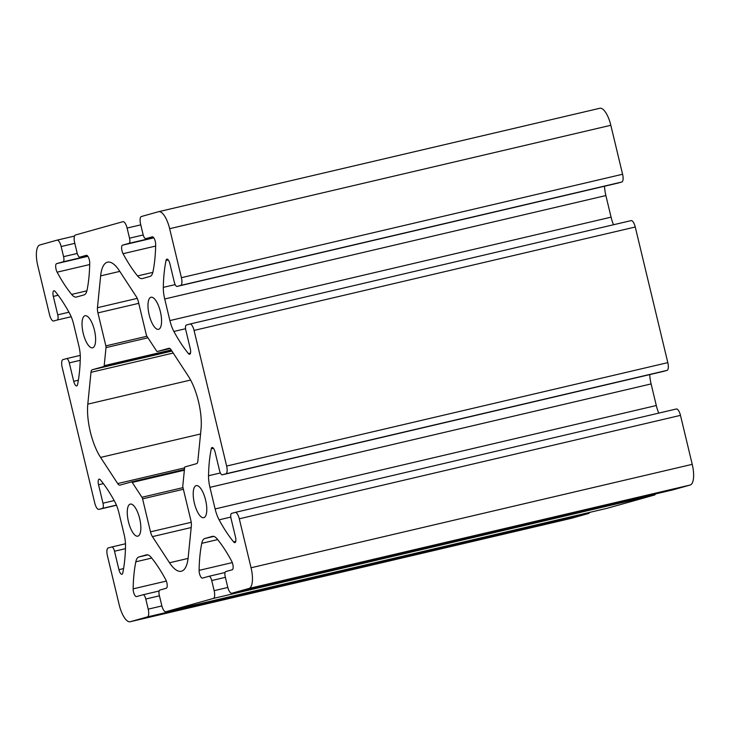 <?xml version="1.0" encoding="UTF-8"?>
<svg xmlns="http://www.w3.org/2000/svg" width="730" height="730" viewBox="0 0 730 730"><rect width="100%" height="100%" fill="white"/><g stroke="black" fill="none" stroke-linecap="round" stroke-linejoin="round"><path stroke-width="1.09" d="M157.333 351.522L168.886 348.283A7.263 2.564 76.8 0 1 168.922 348.274A7.263 2.564 76.8 0 1 171.13 349.862L188.231 376.005A38.745 13.688 76.8 0 1 201.024 429.276L197.839 461.104A7.263 2.564 76.8 0 1 196.58 463.659L185.037 466.899A2.418 0.858 -103.2 0 0 184.617 467.748L182.81 485.806A2.418 0.858 -103.2 0 0 182.965 487.54L190.886 520.527A7.263 2.564 76.8 0 1 191.36 525.719L188.176 557.547A38.745 13.688 76.8 0 1 181.296 571.243A38.745 13.688 76.8 0 1 169.524 562.766L152.424 536.632A7.263 2.564 76.8 0 1 150.499 531.841L142.578 498.855A2.418 0.858 -103.2 0 0 141.939 497.258L132.23 482.43A2.418 0.858 -103.2 0 0 131.5 481.9A2.418 0.858 -103.2 0 0 131.482 481.9L119.939 485.14A7.263 2.564 76.8 0 1 119.903 485.149A7.263 2.564 76.8 0 1 117.694 483.561L100.585 457.418A38.745 13.688 76.8 0 1 87.801 404.137L90.985 372.318A7.263 2.564 76.8 0 1 92.236 369.763L103.788 366.524A2.418 0.858 -103.2 0 0 104.207 365.675L106.014 347.617A2.418 0.858 -103.2 0 0 105.85 345.883L97.929 312.896A7.263 2.564 76.8 0 1 97.455 307.695L100.649 275.876A38.745 13.688 76.8 0 1 107.52 262.179A38.745 13.688 76.8 0 1 119.3 270.648L136.4 296.791A7.263 2.564 76.8 0 1 138.326 301.581L146.246 334.568A2.418 0.858 -103.2 0 0 146.885 336.165L156.585 350.993A2.418 0.858 -103.2 0 0 157.324 351.522A2.418 0.858 -103.2 0 0 157.333 351.522L169.962 348.557L157.333 351.522M181.414 277.683L169.652 228.7A19.372 6.844 -103.2 0 0 158.638 211.691A19.372 6.844 -103.2 0 0 158.538 211.709L141.392 216.518A7.263 2.564 -103.2 0 0 140.616 224.274L143.043 234.394A4.845 1.706 -103.2 0 0 145.799 238.655A4.845 1.706 -103.2 0 0 145.827 238.646L152.278 236.839A5.247 1.852 76.8 0 1 152.305 236.83A5.247 1.852 76.8 0 1 154.559 239.221A5.247 1.852 76.8 0 1 155.672 244.568A121.089 42.769 76.8 0 1 152.999 271.615A19.372 6.844 76.8 0 1 149.96 276.442L142.396 278.559A19.372 6.844 76.8 0 1 142.295 278.586A19.372 6.844 76.8 0 1 137.569 275.94A121.089 42.769 76.8 0 1 123.069 253.702A5.247 1.852 76.8 0 1 121.627 248.419A5.247 1.852 76.8 0 1 122.549 245.161L129.009 243.355A4.845 1.706 -103.2 0 0 129.529 238.19L127.093 228.061A7.263 2.564 -103.2 0 0 122.968 221.683A7.263 2.564 -103.2 0 0 122.923 221.692L75.446 234.996A7.263 2.564 -103.2 0 0 74.67 242.752L77.097 252.872A4.845 1.706 -103.2 0 0 79.853 257.124A4.845 1.706 -103.2 0 0 79.88 257.124L86.341 255.308A5.247 1.852 76.8 0 1 86.368 255.308A5.247 1.852 76.8 0 1 88.622 257.699A5.247 1.852 76.8 0 1 89.726 263.037A121.089 42.769 76.8 0 1 87.062 290.093A19.372 6.844 76.8 0 1 84.014 294.911L76.458 297.037A19.372 6.844 76.8 0 1 76.358 297.055A19.372 6.844 76.8 0 1 71.622 294.409A121.089 42.769 76.8 0 1 57.123 272.18A5.247 1.852 76.8 0 1 55.69 266.888A5.247 1.852 76.8 0 1 56.611 263.639L63.063 261.833A4.845 1.706 -103.2 0 0 63.583 256.659L61.156 246.539A7.263 2.564 -103.2 0 0 57.022 240.152A7.263 2.564 -103.2 0 0 56.986 240.17L39.84 244.97A19.372 6.844 -103.2 0 0 37.768 265.656L49.521 314.63A7.263 2.564 -103.2 0 0 53.655 321.008A7.263 2.564 -103.2 0 0 53.692 320.999L57.241 320.005A4.845 1.706 -103.2 0 0 57.752 314.84L53.326 296.398A5.247 1.852 76.8 0 1 53.92 290.786A5.247 1.852 76.8 0 1 55.188 291.489A121.089 42.769 76.8 0 1 69.706 313.599A19.372 6.844 76.8 0 1 73.703 324.476L78.895 346.075A19.372 6.844 76.8 0 1 80.291 357.682A121.089 42.769 76.8 0 1 77.544 384.628A5.247 1.852 76.8 0 1 76.705 385.924A5.247 1.852 76.8 0 1 73.712 381.315L69.286 362.874A4.845 1.706 -103.2 0 0 66.53 358.622A4.845 1.706 -103.2 0 0 66.512 358.622L62.962 359.616A7.263 2.564 -103.2 0 0 62.187 367.373L94.745 502.997A7.263 2.564 -103.2 0 0 98.879 509.385A7.263 2.564 -103.2 0 0 98.915 509.367L102.465 508.381A4.845 1.706 -103.2 0 0 102.976 503.207L98.55 484.766A5.247 1.852 76.8 0 1 99.143 479.154A5.247 1.852 76.8 0 1 100.412 479.856A121.089 42.769 76.8 0 1 114.929 501.966A19.372 6.844 76.8 0 1 118.926 512.843L124.118 534.442A19.372 6.844 76.8 0 1 125.514 546.049A121.089 42.769 76.8 0 1 122.768 572.995A5.247 1.852 76.8 0 1 121.928 574.291A5.247 1.852 76.8 0 1 118.935 569.683L114.51 551.241A4.845 1.706 -103.2 0 0 111.754 546.989A4.845 1.706 -103.2 0 0 111.736 546.989L108.186 547.984A7.263 2.564 -103.2 0 0 107.41 555.74L119.172 604.723A19.372 6.844 -103.2 0 0 130.186 621.732A19.372 6.844 -103.2 0 0 130.287 621.705L147.433 616.905A7.263 2.564 -103.2 0 0 148.208 609.148L145.781 599.02A4.845 1.706 -103.2 0 0 143.025 594.767A4.845 1.706 -103.2 0 0 142.998 594.777L136.537 596.583A5.247 1.852 76.8 0 1 136.51 596.592A5.247 1.852 76.8 0 1 134.256 594.193A5.247 1.852 76.8 0 1 133.152 588.855A121.089 42.769 76.8 0 1 135.826 561.808A19.372 6.844 76.8 0 1 138.864 556.981L146.42 554.864A19.372 6.844 76.8 0 1 146.52 554.837A19.372 6.844 76.8 0 1 151.256 557.483A121.089 42.769 76.8 0 1 165.756 579.72A5.247 1.852 76.8 0 1 167.188 585.004A5.247 1.852 76.8 0 1 166.267 588.252L159.815 590.068A4.845 1.706 -103.2 0 0 159.295 595.233L161.722 605.362A7.263 2.564 -103.2 0 0 165.856 611.74A7.263 2.564 -103.2 0 0 165.893 611.731L213.37 598.427A7.263 2.564 -103.2 0 0 214.155 590.67L211.718 580.551A4.845 1.706 -103.2 0 0 208.963 576.289A4.845 1.706 -103.2 0 0 208.944 576.298L202.484 578.105A5.247 1.852 76.8 0 1 202.456 578.114A5.247 1.852 76.8 0 1 200.202 575.724A5.247 1.852 76.8 0 1 199.098 570.376A121.089 42.769 76.8 0 1 201.763 543.33A19.372 6.844 76.8 0 1 204.811 538.503L212.366 536.386A19.372 6.844 76.8 0 1 212.466 536.358A19.372 6.844 76.8 0 1 217.193 539.005A121.089 42.769 76.8 0 1 231.702 561.242A5.247 1.852 76.8 0 1 233.135 566.535A5.247 1.852 76.8 0 1 232.213 569.783L225.752 571.59A4.845 1.706 -103.2 0 0 225.242 576.764L227.669 586.883A7.263 2.564 -103.2 0 0 231.802 593.262A7.263 2.564 -103.2 0 0 231.839 593.253L248.985 588.453A19.372 6.844 -103.2 0 0 251.056 567.767L239.294 518.793A7.263 2.564 -103.2 0 0 235.17 512.414A7.263 2.564 -103.2 0 0 235.133 512.423L231.583 513.409A4.845 1.706 -103.2 0 0 231.063 518.583L235.498 537.024A5.247 1.852 76.8 0 1 234.905 542.636A5.247 1.852 76.8 0 1 233.637 541.934A121.089 42.769 76.8 0 1 219.119 519.824A19.372 6.844 76.8 0 1 215.113 508.947L209.93 487.348A19.372 6.844 76.8 0 1 208.534 475.741A121.089 42.769 76.8 0 1 211.271 448.795A5.247 1.852 76.8 0 1 212.12 447.499A5.247 1.852 76.8 0 1 215.104 452.107L219.538 470.549A4.845 1.706 -103.2 0 0 222.285 474.801A4.845 1.706 -103.2 0 0 222.312 474.801L225.862 473.806A7.263 2.564 -103.2 0 0 226.638 466.05L194.071 330.425A7.263 2.564 -103.2 0 0 189.946 324.038A7.263 2.564 -103.2 0 0 189.91 324.047L186.36 325.042A4.845 1.706 -103.2 0 0 185.84 330.215L190.275 348.657A5.247 1.852 76.8 0 1 189.681 354.269A5.247 1.852 76.8 0 1 188.413 353.566A121.089 42.769 76.8 0 1 173.895 331.457A19.372 6.844 76.8 0 1 169.889 320.579L164.706 298.981A19.372 6.844 76.8 0 1 163.31 287.374A121.089 42.769 76.8 0 1 166.048 260.427A5.247 1.852 76.8 0 1 166.896 259.132A5.247 1.852 76.8 0 1 169.88 263.74L174.315 282.182A4.845 1.706 -103.2 0 0 177.061 286.434A4.845 1.706 -103.2 0 0 177.089 286.425L180.638 285.439A7.263 2.564 -103.2 0 0 181.414 277.683L622.59 174.26L610.827 125.277A19.372 6.844 -103.2 0 0 599.814 108.268A19.372 6.844 -103.2 0 0 599.713 108.296L158.739 211.663M618.219 183.02A4.845 1.706 -103.2 0 0 618.246 183.011L621.814 182.016A7.263 2.564 -103.2 0 0 622.59 174.26M618.246 183.011A4.845 1.706 -103.2 0 0 618.264 183.011L177.089 286.425L618.246 183.011M613.519 224.749A19.372 6.844 76.8 0 1 611.074 217.157L605.882 195.558A19.372 6.844 76.8 0 1 604.522 186.232M663.442 371.387A4.845 1.706 -103.2 0 0 663.47 371.378L667.038 370.384A7.263 2.564 -103.2 0 0 667.813 362.627L635.255 227.003A7.263 2.564 -103.2 0 0 631.121 220.615A7.263 2.564 -103.2 0 0 631.085 220.633L189.982 324.029M222.285 474.801L663.47 371.378A4.845 1.706 -103.2 0 0 663.488 371.378L222.312 474.801M658.743 413.116A19.372 6.844 76.8 0 1 656.297 405.524L651.105 383.925A19.372 6.844 76.8 0 1 649.746 374.599M672.941 489.848A7.263 2.564 -103.2 0 0 672.978 489.848A7.263 2.564 -103.2 0 0 673.014 489.83L690.16 485.03A19.372 6.844 -103.2 0 0 692.232 464.344L680.479 415.37A7.263 2.564 -103.2 0 0 676.345 408.992A7.263 2.564 -103.2 0 0 676.308 409.001L235.206 512.405M606.995 508.326A7.263 2.564 -103.2 0 0 607.031 508.317A7.263 2.564 -103.2 0 0 607.077 508.308L654.555 495.004A7.263 2.564 -103.2 0 0 655.485 493.945M571.261 518.337A19.372 6.844 -103.2 0 0 571.362 518.309A19.372 6.844 -103.2 0 0 571.462 518.291L588.608 513.482A7.263 2.564 -103.2 0 0 589.539 512.423M137.897 536.148A16.471 5.813 -103.2 0 0 139.686 518.683A16.471 5.813 -103.2 0 0 130.296 504.102A16.471 5.813 -103.2 0 0 128.389 521.457A16.471 5.813 -103.2 0 0 137.806 536.167A16.471 5.813 -103.2 0 0 137.897 536.148M92.674 347.772A16.471 5.813 -103.2 0 0 94.462 330.316A16.471 5.813 -103.2 0 0 85.072 315.734A16.471 5.813 -103.2 0 0 83.165 333.09A16.471 5.813 -103.2 0 0 92.582 347.799A16.471 5.813 -103.2 0 0 92.674 347.772M203.834 517.67A16.471 5.813 -103.2 0 0 205.632 500.205A16.471 5.813 -103.2 0 0 196.233 485.623A16.471 5.813 -103.2 0 0 194.335 502.988A16.471 5.813 -103.2 0 0 203.752 517.689A16.471 5.813 -103.2 0 0 203.834 517.67M158.611 329.303A16.471 5.813 -103.2 0 0 160.408 311.838A16.471 5.813 -103.2 0 0 151.01 297.256A16.471 5.813 -103.2 0 0 149.112 314.612A16.471 5.813 -103.2 0 0 158.529 329.321A16.471 5.813 -103.2 0 0 158.611 329.303M610.827 125.277L169.652 228.7M621.814 182.016L180.638 285.439M168.238 259.916L166.048 260.427M175.154 284.6L163.31 287.374M605.882 195.558L164.706 298.981M611.074 217.157L169.889 320.579M185.575 328.719L173.895 331.457M190.503 353.074L188.413 353.566M635.255 227.003L194.071 330.425M667.813 362.627L226.638 466.05M667.038 370.384L225.862 473.806M213.461 448.284L211.271 448.795M220.378 472.967L208.534 475.741M651.105 383.925L209.93 487.348M656.297 405.524L215.113 508.947M230.799 517.086L219.119 519.824M235.735 541.441L233.637 541.934M680.479 415.37L239.294 518.793M692.232 464.344L251.056 567.767M690.16 485.03L248.985 588.453M673.014 489.83L231.839 593.253L672.978 489.848M213.79 536.404L204.811 538.503M217.677 539.598L201.763 543.33M232.295 562.593L199.098 570.376M208.963 576.289L225.059 572.521L208.99 576.289M225.378 577.348L211.718 580.551M227.815 587.467L214.155 590.67M654.555 495.004L213.37 598.427M607.077 508.308L165.893 611.731M147.843 554.882L138.864 556.981M151.731 558.076L135.826 561.808M166.358 581.071L133.152 588.855M159.122 590.999L143.053 594.767L159.122 590.999M159.432 595.817L145.781 599.02M161.877 605.946L148.208 609.148M588.608 513.482L147.433 616.905M571.462 518.291L130.287 621.705M111.754 546.989L125.478 543.768L111.781 546.98M125.441 548.677L114.51 551.241M123.589 568.588L118.935 569.683M103.377 483.634L98.55 484.766M114.172 500.579L102.976 503.207M116.417 505.105L102.465 508.381M98.879 509.385L116.481 505.251L98.915 509.367M66.53 358.622L80.254 355.401L66.558 358.613M80.218 360.31L69.286 362.874M78.365 380.221L73.712 381.315M58.154 295.267L53.326 296.398M68.948 312.212L57.752 314.84M71.193 316.738L57.241 320.005M57.022 240.152L74.515 236.055L57.059 240.152M74.816 243.336L61.156 246.539M77.252 253.456L63.583 256.659M87.682 256.066L63.063 261.833M87.865 256.312L56.611 263.639M89.699 264.543L57.123 272.18M86.888 290.832L71.622 294.409M79.853 257.124L87.016 255.445L79.88 257.124M140.753 224.858L127.093 228.061M143.199 234.978L129.529 238.19M153.619 237.588L129.009 243.355M153.811 237.843L122.549 245.161M155.645 246.065L123.069 253.702M152.825 272.363L137.569 275.94M152.962 236.976L145.827 238.646L152.962 236.976M119.784 271.387L100.649 275.876M137.249 298.369L97.455 307.695M138.746 303.333L97.929 312.896M146.94 336.256L105.85 345.883M147.944 337.789L106.014 347.617M171.194 349.971L104.207 365.675M171.623 350.619L103.788 366.524M171.924 351.075L92.236 369.763M173.211 353.046L90.985 372.318M190.612 380.038L87.801 404.137M200.549 433.985L100.585 457.418M184.608 467.875L117.694 483.561M184.444 469.49L131.51 481.891L184.444 469.481M184.371 470.202L132.23 482.43M182.993 487.631L141.939 497.258M183.385 489.283L142.578 498.855M191.233 522.297L150.499 531.841M191.178 527.544L152.424 536.632M188.075 558.423L169.524 562.766M158.638 211.691L599.814 108.268M189.946 324.038L631.121 220.615M235.17 512.414L676.345 408.992M165.856 611.74L607.031 508.317M130.186 621.732L571.362 518.309"/></g></svg>
